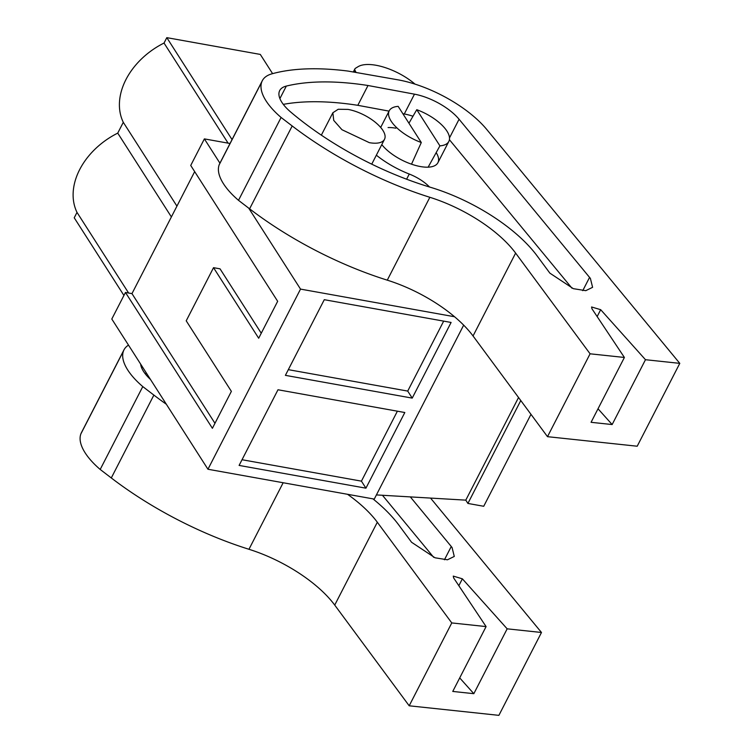 <?xml version="1.0" encoding="UTF-8"?>
<svg xmlns="http://www.w3.org/2000/svg" width="753" height="753" viewBox="0 0 753 753"><rect width="100%" height="100%" fill="white"/><g stroke="black" fill="none" stroke-linecap="round" stroke-linejoin="round"><path stroke-width="1.13" d="M232.046 139.587L166.808 37.65L260.303 54.423L272.595 73.643M230.042 143.494L204.383 138.891L219.923 163.175M248.706 208.139L300.522 289.105L454.539 316.74M530.978 414.329L483.727 506.28L467.905 503.437L465.796 500.143L376.415 494.919M128.612 293.021L77.004 212.393L74.227 217.786L123.925 295.44M77.004 212.393A67.535 49.547 -32.6 0 1 117.741 133.121L123.294 122.315A67.535 49.547 -32.6 0 1 164.032 43.053L166.808 37.65M228.093 143.136L164.032 43.053M300.522 289.105L207.95 469.251L111.802 319.027L125.459 292.456L131.973 293.623L194.669 171.628M204.383 138.891L190.725 165.453L277.669 301.294L258.684 338.229L213.532 267.673L186.217 320.816L231.378 391.362L212.393 428.297L125.459 292.456M207.95 469.251L374.269 499.088L463.669 325.145M404.813 412.522L277.989 389.762L239.106 465.42L365.93 488.179L404.813 412.522M451.103 322.453L324.279 299.694L285.396 375.352L412.22 398.111L451.103 322.453M518.544 397.509L465.796 500.143M520.784 400.54L467.905 503.437M428.137 167.166L439.912 145.866A33.509 14.147 27.2 0 0 448.835 141.432A33.509 14.147 27.2 0 0 416.767 109.703L408.945 123.219M421.294 142.524L398.158 106.361A33.509 14.147 27.2 0 0 389.226 110.795A33.509 14.147 27.2 0 0 421.294 142.524L411.514 164.182M348.046 109.411L338.219 109.26L332.864 112.762L333.73 120.405L341.956 129.714L369.318 142.656A29.047 12.255 27.2 0 0 384.51 139.305A29.047 12.255 27.2 0 0 375.408 122.353A29.047 12.255 27.2 0 0 348.046 109.411M171.383 216.93L117.741 133.121M176.936 206.134L123.294 122.315M261.253 333.231L220.045 268.84L213.532 267.673M131.973 293.623L214.963 423.299M365.93 488.179L361.431 481.148L397.386 411.185M361.431 481.148L242.033 459.725M412.22 398.111L407.721 391.08L443.677 321.117M407.721 391.08L288.324 369.657M439.912 145.866L416.767 109.703M571.969 288.192L449.419 139.71M412.983 116.226A39.598 16.717 27.2 0 0 404.286 113.976L402.855 113.712M389.047 111.133L357.816 105.316A256.914 108.432 27.2 0 0 283.297 104.366M395.833 128.189A33.509 14.147 27.2 0 0 388.077 127.568M381.79 144.604A33.509 14.147 27.2 0 0 420.381 166.545A33.509 14.147 27.2 0 0 437.917 162.686A33.509 14.147 27.2 0 0 436.185 152.614M376.349 155.193A56.55 23.87 27.2 0 0 409.265 174.047A27.927 11.784 27.2 0 1 429.549 187.017M290.799 112.112A179.468 75.742 27.2 0 0 430.396 187.271A108.714 45.877 27.2 0 1 537.124 255.898L549.869 273.141L573.325 288.663L585.778 290.667L592.592 287.317L590.39 278.403L459.076 119.256A39.598 16.717 27.2 0 0 414.47 94.163L368.001 85.503A256.914 108.432 27.2 0 0 286.328 86.077A38.083 16.077 27.2 0 0 279.702 90.576A38.083 16.077 27.2 0 0 290.799 112.112M357.816 105.316L368.001 85.503M679.79 363.36L645.481 359.708L612.151 424.551L591.067 422.311L624.397 357.459L590.088 353.806L547.497 436.674L637.207 446.218L679.79 363.36L486.786 129.516A78.19 33 27.2 0 0 398.704 79.959L348.018 71.074A256.914 108.432 27.2 0 0 272.012 73.803A60.315 25.461 27.2 0 0 262.298 80.722A60.315 25.461 27.2 0 0 261.78 81.898A65.822 27.776 27.2 0 0 281.095 117.468L292.192 125.967A201.07 84.854 27.2 0 0 429.859 197.295A89.362 37.716 27.2 0 1 515.626 253.102L590.088 353.806M624.397 357.459L591.943 308.758L591.576 306.979L600.687 309.69L645.481 359.708M262.298 80.722L219.707 163.589A60.315 25.461 27.2 0 0 219.198 164.756A65.822 27.776 27.2 0 0 238.503 200.326L281.095 117.468M238.503 200.326L249.601 208.826A201.07 84.854 27.2 0 0 387.277 280.163L429.859 197.295M547.497 436.674L473.044 335.97A89.362 37.716 27.2 0 0 387.277 280.163M598.023 408.785L612.151 424.551M415.035 84.138A40.21 16.971 27.2 0 0 357.995 66.735L355.416 68.316A6.702 2.833 27.2 0 0 354.917 68.843A6.702 2.833 27.2 0 0 355.087 70.556L355.934 72.194M433.662 557.314L382.449 495.276M146.496 373.224A256.914 108.432 27.2 0 0 144.981 373.497M444.439 559.78L451.263 546.499L452.073 547.525L454.275 556.439L447.461 559.79L435.018 557.785L411.562 542.264L398.808 525.02A108.714 45.877 27.2 0 0 372.923 498.844M451.263 546.499L410.329 496.905M140.651 364.104A38.083 16.077 27.2 0 0 150.496 379.474M541.482 632.482L507.164 628.83L473.835 693.682L452.76 691.433L486.09 626.59L451.772 622.929L409.19 705.796L498.891 715.35L541.482 632.482L430.547 498.081M128.509 345.119A60.315 25.461 27.2 0 0 123.981 349.853A60.315 25.461 27.2 0 0 123.473 351.02A65.822 27.776 27.2 0 0 142.778 386.59L153.876 395.09A201.07 84.854 27.2 0 0 166.357 404.257M123.981 349.853L81.399 432.711A60.315 25.461 27.2 0 0 80.882 433.888A65.822 27.776 27.2 0 0 100.196 469.458L111.293 477.957A201.07 84.854 27.2 0 0 248.961 549.285A89.362 37.716 27.2 0 1 334.727 605.092L377.319 522.234A89.362 37.716 27.2 0 0 347.528 494.288M377.319 522.234L451.772 622.929M486.09 626.59L453.626 577.89L453.268 576.101L462.37 578.822L507.164 628.83M100.196 469.458L142.778 386.59M334.727 605.092L409.19 705.796M459.707 677.907L473.835 693.682M582.747 290.658L589.58 277.368M449.513 137.865L459.076 119.256M404.286 113.976L414.47 94.163M279.9 98.587L286.328 86.077M406.611 179.205L409.265 174.047M219.198 164.756L261.78 81.898M292.192 125.967L249.601 208.826M473.044 335.97L515.626 253.102M600.687 309.69L597.148 316.58M354.371 71.968L355.087 70.556M141.592 367.718L142.204 366.523M80.882 433.888L123.473 351.02M153.876 395.09L111.293 477.957M248.961 549.285L283.166 482.739M462.37 578.822L458.831 585.702M437.917 162.686L448.835 141.432M380.679 127.436L389.226 110.795M321.343 135.154L332.854 112.762M371.747 164.154L384.51 139.305M353.383 71.827L354.917 68.843"/></g></svg>
